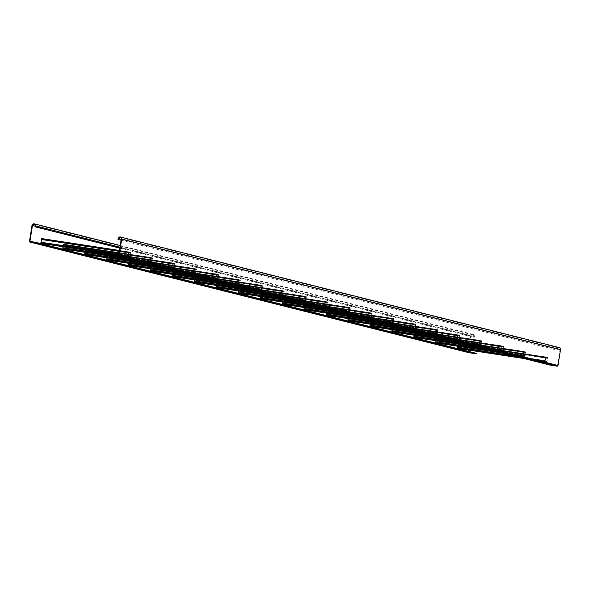 <?xml version="1.0" encoding="UTF-8"?>
<svg xmlns="http://www.w3.org/2000/svg" width="590" height="590" viewBox="0 0 590 590"><rect width="100%" height="100%" fill="white"/><g stroke="black" fill="none" stroke-linecap="round" stroke-linejoin="round"><path stroke-width="0.44" stroke-dasharray="2.95 2.21" d="M547.299 357.326L546.9 361.545L545.138 361.102L546.052 357.009L544.998 360.586L545.072 361.567L546.827 362.009L547.631 358.366L547.299 357.326L459.964 343.985L459.566 348.211L457.811 347.768L458.467 343.609L457.825 346.234M459.499 348.668L460.296 345.032L459.964 343.985M547.225 357.783L459.89 344.449M545.979 357.474L458.651 344.14M546.052 357.009L458.725 343.675M525.358 351.795L524.96 356.013L523.205 355.571L524.119 351.485L523.492 352.289L523.057 355.055L523.131 356.036L524.886 356.478L525.69 352.842L525.358 351.795L438.031 338.461L437.632 342.679L435.87 342.237L436.526 338.085L435.885 340.71M437.566 343.144L438.355 339.501L438.031 338.461M525.284 352.26L437.957 338.918M524.045 351.942L436.711 338.608M524.119 351.485L436.784 338.144M503.425 346.271L503.019 350.49L501.264 350.047L502.178 345.954L501.117 349.531L501.19 350.504L502.946 350.947L503.749 347.311L503.425 346.271L416.09 332.93L415.692 337.156L413.937 336.713L414.593 332.554L413.944 335.179M415.625 337.613L416.422 333.977L416.09 332.93M503.351 346.728L416.016 333.394M502.105 346.419L414.777 333.077M502.178 345.954L414.844 332.62M481.484 340.74L481.086 344.958L479.323 344.516L480.238 340.423L479.183 344L479.257 344.98L481.005 345.423L481.816 341.78L481.484 340.74L394.15 327.406L393.751 331.624L391.996 331.182L392.652 327.022L392.011 329.655M393.685 332.089L394.481 328.446L394.15 327.406M481.411 341.204L394.076 327.863M480.164 340.887L392.837 327.553M480.238 340.423L392.911 327.089M459.544 335.209L459.145 339.434L457.39 338.992L458.305 334.899L457.678 335.703L457.243 338.468L457.316 339.449L459.072 339.892L459.875 336.256L459.544 335.209L372.216 321.875L371.818 326.093L370.055 325.651L370.712 321.498L370.07 324.124M371.752 326.558L372.541 322.922L372.216 321.875M459.47 335.673L372.143 322.339M458.231 335.356L370.896 322.022M458.305 334.899L370.97 321.565M437.61 329.685L437.205 333.903L435.45 333.461L436.364 329.368L435.302 332.944L435.376 333.925L437.131 334.368L437.935 330.725L437.61 329.685L350.276 316.351L349.877 320.569L348.122 320.127L348.779 315.967L348.13 318.593M349.811 321.034L350.608 317.391L350.276 316.351M437.537 330.142L350.202 316.808M436.29 329.832L348.963 316.498M436.364 329.368L349.029 316.034M415.67 324.153L415.272 328.372L413.509 327.929L414.423 323.844L413.369 327.413L413.435 328.394L415.19 328.837L416.002 325.201L415.67 324.153L328.335 310.819L327.937 315.038L326.181 314.595L326.838 310.443L326.196 313.069M327.87 315.503L328.667 311.859L328.335 310.819M415.596 324.618L328.261 311.284M414.35 324.301L327.022 310.967M414.423 323.844L327.096 310.502M393.729 318.63L393.331 322.848L391.576 322.406L392.49 318.312L391.863 319.116L391.428 321.889L391.502 322.863L393.257 323.313L394.061 319.669L393.729 318.63L306.402 305.288L305.996 309.514L304.241 309.072L304.897 304.912L304.256 307.538M305.937 309.971L306.726 306.335L306.402 305.288M393.655 319.087L306.328 305.753M392.416 318.777L305.082 305.436M392.49 318.312L305.155 304.978M371.796 313.098L371.39 317.317L369.635 316.874L370.55 312.788L369.488 316.358L369.561 317.339L371.317 317.781L372.12 314.138L371.796 313.098L284.461 299.764L284.063 303.983L282.3 303.54L282.957 299.381L282.315 302.014M283.997 304.447L284.793 300.804L284.461 299.764M371.722 313.563L284.387 300.221M370.476 313.246L283.148 299.912M370.55 312.788L283.215 299.447M349.855 307.567L349.457 311.793L347.694 311.35L348.609 307.257L347.554 310.834L347.621 311.808L349.376 312.25L350.18 308.614L349.855 307.567L262.521 294.233L262.122 298.452L260.367 298.009L261.023 293.857L260.382 296.482M262.056 298.916L262.852 295.28L262.521 294.233M349.781 308.032L262.447 294.698M348.535 307.722L261.208 294.381M348.609 307.257L261.281 293.923M327.915 302.043L327.516 306.262L325.761 305.819L326.676 301.726L326.049 302.53L325.614 305.303L325.687 306.284L327.443 306.726L328.247 303.083L327.915 302.043L240.587 288.709L240.182 292.928L238.426 292.485L239.083 288.326L238.441 290.959M240.123 293.392L240.912 289.749L240.587 288.709M327.841 302.5L240.514 289.166M326.602 302.191L239.267 288.857M326.676 301.726L239.341 288.392M305.981 296.512L305.576 300.738L303.82 300.288L304.735 296.202L303.673 299.772L303.747 300.753L305.502 301.195L306.306 297.559L305.981 296.512L218.647 283.178L218.241 287.396L216.486 286.954L217.15 282.802L216.501 285.427M218.182 287.861L218.979 284.218L218.647 283.178M305.908 296.977L218.573 283.643M304.661 296.659L217.327 283.325M304.735 296.202L217.4 282.868M284.041 290.988L283.643 295.207L281.88 294.764L282.794 290.671L281.732 294.248L281.806 295.229L283.569 295.671L284.365 292.028L284.041 290.988L196.706 277.647L196.308 281.873L194.553 281.43L195.209 277.271L194.567 279.896M196.241 282.33L197.038 278.694L196.706 277.647M283.967 291.445L196.632 278.111M282.721 291.136L195.393 277.802M282.794 290.671L195.467 277.337M262.1 285.457L261.702 289.675L259.947 289.233L260.861 285.147L260.234 285.951L259.799 288.717L259.873 289.697L261.628 290.14L262.432 286.504L262.1 285.457L174.773 272.123L174.367 276.341L172.612 275.899L173.268 271.739L172.627 274.372M174.308 276.806L175.097 273.163L174.773 272.123M262.026 285.921L174.699 272.58M260.787 285.604L173.453 272.27M260.861 285.147L173.526 271.806M240.16 279.933L239.761 284.151L238.006 283.709L238.921 279.616L237.858 283.193L237.932 284.166L239.688 284.609L240.491 280.973L240.16 279.933L152.832 266.592L152.434 270.817L150.671 270.375L151.335 266.215L150.686 268.841M152.368 271.275L153.164 267.639L152.832 266.592M240.093 280.39L152.758 267.056M238.847 280.08L151.512 266.739M238.921 279.616L151.586 266.282M218.226 274.402L217.828 278.62L216.065 278.178L216.98 274.084L215.918 277.661L215.992 278.642L217.747 279.085L218.551 275.442L218.226 274.402L130.892 261.068L130.493 265.286L128.738 264.844L129.394 260.684L128.753 263.317M130.427 265.751L131.223 262.108L130.892 261.068M218.153 274.866L130.818 261.525M216.906 274.549L129.579 261.215M216.98 274.084L129.653 260.751M196.286 268.87L195.887 273.096L194.132 272.654L195.047 268.561L194.42 269.365L193.985 272.13L194.058 273.111L195.814 273.554L196.618 269.918L196.286 268.87L108.958 255.536L108.553 259.755L106.797 259.312L107.454 255.16L106.812 257.786M108.486 260.219L109.283 256.584L108.958 255.536M196.212 269.335L108.885 256.001M194.973 269.018L107.638 255.684M195.047 268.561L107.712 255.227M174.345 263.346L173.947 267.565L172.191 267.123L173.106 263.029L172.044 266.606L172.118 267.587L173.873 268.03L174.677 264.386L174.345 263.346L87.018 250.013L86.619 254.231L84.857 253.789L85.52 249.629L84.871 252.255M86.553 254.696L87.342 251.052L87.018 250.013M174.279 263.804L86.944 250.47M173.032 263.494L85.698 250.16M173.106 263.029L85.771 249.695M152.412 257.815L152.014 262.034L150.251 261.591L151.165 257.506L150.103 261.075L150.177 262.056L151.932 262.498L152.736 258.863L152.412 257.815L65.077 244.481L64.679 248.7L62.923 248.257L63.58 244.105L62.938 246.731M64.612 249.164L65.409 245.521L65.077 244.481M152.338 258.28L65.003 244.946M151.092 257.963L63.764 244.629M151.165 257.506L63.838 244.164M130.471 252.291L130.073 256.51L128.318 256.067L129.232 251.974L128.605 252.778L128.17 255.551L128.244 256.525L129.999 256.975L130.803 253.331L130.471 252.291L43.144 238.95L42.738 243.176L40.983 242.733L41.639 238.574M42.672 243.633L43.468 239.997L43.144 238.95M130.397 252.749L43.07 239.415M129.158 252.439L41.824 239.097M129.232 251.974L41.897 238.64M121.09 240.241L556.768 350.025L557.211 350.091L557.358 349.169A1.401 1.364 -75.9 0 1 559.047 348.012A1.401 1.364 -75.9 0 1 560.05 349.582L557.543 365.431L549.865 364.576L549.792 365.04M121.097 240.196L557.211 350.091M559.165 347.562A1.873 1.814 -75.9 0 0 556.908 349.103L556.768 350.025M111.097 254.01L549.865 364.576M119.836 248.161L474.22 337.421L119.844 248.117M468.755 352.65A0.782 0.76 -75.9 0 1 468.268 351.802L470.776 335.946A1.873 1.814 -75.9 0 1 473.025 334.405A1.873 1.814 -75.9 0 1 474.367 336.492L474.22 337.421M473.77 337.347L473.918 336.425A1.401 1.364 -75.9 0 0 472.915 334.862A1.401 1.364 -75.9 0 0 471.226 336.012L468.991 350.121M468.777 351.448L468.962 352.223L476.292 353.344M547.483 357.85L460.148 344.516M547.52 358.337L460.185 345.003M547.077 361.11L459.75 347.776M546.893 361.545L459.566 348.211L546.9 361.545M545.138 361.102L457.811 347.768M545.108 360.615L457.774 347.274M545.544 357.842L458.209 344.508M545.728 357.407L458.393 344.073L545.721 357.407M545.802 356.943L458.467 343.609L545.794 356.943M545.433 357.813L458.106 344.479M544.998 360.586L512.327 355.593M545.072 361.567L522.069 358.049M546.827 362.002L523.824 358.491L546.827 362.009M547.188 361.139L459.861 347.805M547.631 358.366L460.296 345.032M547.557 357.385L460.222 344.051M525.543 352.319L438.215 338.985M525.579 352.813L438.245 339.479M525.144 355.578L437.81 342.244M524.96 356.013L437.625 342.679L524.96 356.013M523.205 355.571L435.87 342.237M523.168 355.084L435.833 341.75M523.603 352.311L436.275 338.977M523.787 351.876L436.46 338.542L523.787 351.876M523.861 351.419L436.526 338.085L523.854 351.419M523.492 352.289L436.165 338.948M523.057 355.055L490.386 350.069M523.131 356.036L500.128 352.525M501.891 352.968L524.894 356.478L501.884 352.968M525.248 355.608L437.92 342.274M525.69 352.842L438.355 339.501M525.616 351.861L438.281 338.527M503.602 346.795L416.275 333.461M503.639 347.281L416.311 333.947M503.204 350.054L415.869 336.72M503.019 350.49L415.692 337.148L503.019 350.49M501.264 350.047L413.937 336.713M501.227 349.553L413.9 336.219M501.67 346.787L414.335 333.453M501.847 346.352L414.519 333.018L501.847 346.352M501.92 345.888L414.593 332.554L501.92 345.888M501.559 346.758L414.224 333.424M501.117 349.531L468.445 344.538M501.19 350.504L478.195 346.994M502.946 350.947L479.95 347.436L502.953 350.947M503.314 350.084L415.979 336.743M503.749 347.311L416.422 333.977M503.676 346.33L416.348 332.996M481.669 341.263L394.334 327.929M481.706 341.757L394.371 328.416M481.263 344.523L393.936 331.189M481.079 344.958L393.751 331.624L481.086 344.958M479.323 344.516L391.996 331.182M479.287 344.029L391.959 330.695M479.729 341.256L392.394 327.922M479.913 340.821L392.579 327.487L479.906 340.821M479.987 340.364L392.652 327.022L479.98 340.364M479.618 341.227L392.291 327.893M479.183 344L446.512 339.014M479.257 344.98L456.254 341.47M481.005 345.423L458.01 341.912L481.012 345.423M481.374 344.553L394.046 331.219M481.816 341.78L394.481 328.446M481.742 340.806L394.408 327.465M459.728 335.74L372.393 322.398M459.765 336.226L372.43 322.892M459.33 338.999L371.995 325.658M459.145 339.434L371.811 326.093L459.145 339.434M457.39 338.992L370.055 325.651M457.353 338.498L370.019 325.164M457.788 335.732L370.461 322.391M457.973 335.297L370.645 321.963L457.973 335.297M458.047 334.832L370.712 321.498L458.039 334.832M457.678 335.703L370.35 322.369M457.243 338.468L424.571 333.483M457.316 339.449L434.314 335.939M459.072 339.892L436.069 336.381L459.072 339.892M459.433 339.021L372.106 325.687M459.875 336.256L372.541 322.922M459.802 335.275L372.467 321.941M437.787 330.208L350.46 316.874M437.824 330.695L350.497 317.361M437.389 333.468L350.054 320.134M437.205 333.903L349.87 320.569L437.205 333.903M435.45 333.461L348.122 320.127M435.413 332.974L348.085 319.632M435.855 330.201L348.52 316.867M436.032 329.766L348.705 316.432L436.032 329.766M436.106 329.308L348.779 315.967L436.106 329.301M435.745 330.171L348.41 316.837M435.302 332.944L402.631 327.952M435.376 333.925L412.38 330.407M437.131 334.368L414.136 330.85L437.138 334.368M437.5 333.498L350.165 320.163M437.935 330.725L350.608 317.391M437.861 329.751L350.534 316.41M415.854 324.684L328.519 311.343M415.891 325.171L328.556 311.837M415.449 327.944L328.121 314.603M415.264 328.372L327.937 315.038L415.272 328.372M413.509 327.929L326.181 314.595M413.472 327.443L326.145 314.109M413.915 324.67L326.58 311.336M414.099 324.242L326.764 310.901L414.092 324.242M414.173 323.777L326.838 310.443L414.165 323.777M413.804 324.648L326.469 311.306M413.369 327.413L380.698 322.428M413.435 328.394L390.44 324.884M415.19 328.837L392.195 325.326L415.198 328.837M415.559 327.966L328.224 314.632M416.002 325.201L328.667 311.859M415.928 324.22L328.593 310.886M393.913 319.153L306.579 305.819M393.95 319.64L306.616 306.306M393.508 322.413L306.181 309.079M393.331 322.848L305.996 309.514L393.331 322.848M391.576 322.406L304.241 309.072M391.539 321.911L304.204 308.577M391.974 319.146L304.647 305.812M392.158 318.711L304.824 305.377L392.158 318.711M392.232 318.246L304.897 304.912L392.225 318.246M391.863 319.116L304.536 305.782M391.428 321.889L358.757 316.896M391.502 322.863L368.499 319.352M393.257 323.305L370.255 319.795L393.257 323.313M393.619 322.442L306.291 309.101M394.061 319.669L306.726 306.335M393.987 318.689L306.653 305.355M371.973 313.622L284.646 300.288M372.01 314.116L284.682 300.775M371.575 316.882L284.24 303.548M371.39 317.317L284.056 303.983L371.39 317.317M369.635 316.874L282.3 303.54M369.598 316.388L282.271 303.054M370.041 313.615L282.706 300.281M282.883 299.845L370.218 313.179L282.89 299.845M282.957 299.381L370.291 312.722L282.964 299.388M369.93 313.592L282.595 300.251M369.488 316.358L336.816 311.373M369.561 317.339L346.566 313.828M371.317 317.781L348.321 314.271L371.324 317.781M371.685 316.911L284.351 303.577M372.12 314.138L284.793 300.804M372.047 313.165L284.719 299.831M350.04 308.098L262.705 294.764M350.077 308.585L262.742 295.251M349.634 311.358L262.307 298.024M349.45 311.793L262.122 298.452L349.457 311.793M347.694 311.35L260.367 298.009M347.658 310.856L260.33 297.522M348.1 308.091L260.765 294.749M348.284 307.656L260.95 294.322L348.277 307.656M261.016 293.857L348.351 307.191L261.023 293.857M347.989 308.061L260.655 294.727M347.554 310.834L314.883 305.841M347.621 311.808L324.625 308.297M349.376 312.25L326.381 308.74L349.383 312.25M349.745 311.387L262.41 298.046M350.18 308.614L262.852 295.28M350.113 307.633L262.779 294.299M328.099 302.567L240.764 289.233M328.136 303.061L240.801 289.719M327.693 305.827L240.366 292.493M327.516 306.262L240.182 292.928L327.516 306.262M325.761 305.819L238.426 292.485M325.724 305.332L238.39 291.991M326.159 302.559L238.832 289.225M326.344 302.124L239.009 288.79L326.344 302.124M326.418 301.667L239.083 288.326L326.41 301.66M326.049 302.53L238.721 289.196M325.614 305.303L292.942 300.317M325.687 306.284L302.685 302.766M327.443 306.726L304.44 303.208L327.443 306.726M327.804 305.856L240.477 292.522M328.247 303.083L240.912 289.749M328.173 302.11L240.838 288.768M306.158 297.043L218.831 283.702M306.195 297.53L218.868 284.196M305.76 300.303L218.425 286.961M305.576 300.73L218.241 287.396M303.82 300.288L216.486 286.954M303.784 299.801L216.449 286.467M304.226 297.036L216.891 283.694M304.403 296.6L217.076 283.259L304.403 296.6M304.477 296.136L217.15 282.802L304.477 296.136M304.116 297.006L216.781 283.672M303.673 299.772L271.002 294.786M303.747 300.753L280.752 297.242M305.502 301.195L282.507 297.685L305.509 301.195M305.871 300.325L218.536 286.991M306.306 297.559L218.979 284.218M306.232 296.578L218.905 283.244M284.225 291.512L196.89 278.178M284.262 291.998L196.927 278.664M283.82 294.771L196.492 281.437M283.635 295.207L196.308 281.873L283.643 295.207M281.88 294.764L194.553 281.43M281.843 294.277L194.516 280.936M282.286 291.504L194.951 278.17M282.47 291.069L195.135 277.735L282.463 291.069M282.544 290.605L195.209 277.271L282.536 290.605M282.175 291.475L194.84 278.141M281.732 294.248L249.069 289.255M281.806 295.229L258.811 291.711M283.561 295.664L260.566 292.153L283.569 295.671M283.93 294.801L196.595 281.467M284.365 292.028L197.038 278.694M284.299 291.047L196.964 277.713M262.284 285.98L174.95 272.646M262.321 286.475L174.987 273.141M261.879 289.24L174.552 275.906M261.702 289.675L174.367 276.341L261.702 289.675M259.947 289.233L172.612 275.899M259.91 288.746L172.575 275.412M260.345 285.973L173.018 272.639M260.529 285.538L173.195 272.204L260.529 285.538M260.603 285.081L173.268 271.747L260.596 285.081M260.234 285.951L172.907 272.61M259.799 288.717L227.128 283.731M259.873 289.697L236.87 286.187M261.628 290.14L238.626 286.629L261.628 290.14M261.99 289.27L174.662 275.936M262.432 286.504L175.097 273.163M262.358 285.523L175.024 272.189M240.344 280.457L153.017 267.123M240.381 280.943L153.053 267.609M239.946 283.716L152.611 270.382M239.761 284.151L152.427 270.81L239.761 284.151M238.006 283.709L150.671 270.375M237.969 283.215L150.634 269.881M238.404 280.449L151.077 267.115M238.589 280.014L151.261 266.68L238.589 280.014M238.662 279.549L151.335 266.215L238.662 279.549M238.301 280.42L150.966 267.086M237.858 283.193L205.187 278.2M237.932 284.166L214.937 280.656M239.688 284.609L216.692 281.098L239.695 284.609M240.056 283.746L152.722 270.404M240.491 280.973L153.164 267.639M240.418 279.992L153.09 266.658M218.411 274.925L131.076 261.591M218.447 275.419L131.113 262.078M218.005 278.185L130.67 264.851M217.821 278.62L130.493 265.286L217.828 278.62M216.065 278.178L128.738 264.844M216.029 277.691L128.701 264.357M216.471 274.918L129.136 261.584M216.655 274.483L129.321 261.149L216.648 274.483M216.729 274.026L129.394 260.684L216.722 274.026M216.36 274.888L129.026 261.554M215.918 277.661L183.254 272.676M215.992 278.642L192.996 275.132M217.747 279.085L194.752 275.574L217.754 279.085M218.116 278.215L130.781 264.881M218.551 275.442L131.223 262.108M218.477 274.468L131.15 261.127M196.47 269.401L109.135 256.06M196.507 269.888L109.172 256.554M196.064 272.661L108.737 259.32M195.887 273.096L108.553 259.755L195.887 273.096M194.132 272.654L106.797 259.312M194.095 272.16L106.76 258.826M194.53 269.394L107.203 256.053M194.715 268.959L107.38 255.618L194.715 268.959M194.789 268.494L107.454 255.16L194.781 268.494M194.42 269.365L107.092 256.031M193.985 272.13L161.313 267.145M194.058 273.111L171.056 269.601M172.818 270.043L195.814 273.554L172.811 270.043M196.175 272.683L108.848 259.349M196.618 269.918L109.283 256.584M196.544 268.937L109.209 255.603M174.529 263.87L87.202 250.536M174.566 264.357L87.239 251.023M174.131 267.13L86.796 253.796M173.947 267.565L86.612 254.231L173.947 267.565M172.191 267.123L84.857 253.789M172.155 266.636L84.82 253.294M172.59 263.863L85.262 250.529M172.774 263.428L85.447 250.094L172.774 263.428M172.848 262.97L85.52 249.629L172.841 262.963M172.487 263.833L85.152 250.499M172.044 266.606L139.373 261.613M172.118 267.587L149.123 264.069M150.878 264.512L173.88 268.03L150.87 264.512M174.242 267.159L86.907 253.825M174.677 264.386L87.342 251.052M174.603 263.406L87.276 250.072M152.596 258.346L65.261 245.005M152.633 258.833L65.298 245.499M152.191 261.606L64.856 248.265M152.006 262.034L64.679 248.7L152.014 262.034M150.251 261.591L62.923 248.257M150.214 261.105L62.887 247.77M150.657 258.332L63.322 244.998M150.841 257.904L63.506 244.562L150.834 257.896M150.907 257.439L63.58 244.105L150.907 257.439M150.546 258.309L63.211 244.968M150.103 261.075L117.432 256.09M150.177 262.056L127.182 258.545M151.932 262.498L128.937 258.988L151.94 262.498M152.301 261.628L64.966 248.294M152.736 258.863L65.409 245.521M152.663 257.882L65.335 244.548M130.656 252.815L43.321 239.481M130.692 253.302L43.358 239.968M130.25 256.075L42.923 242.741M130.073 256.51L42.738 243.176L130.073 256.51M128.318 256.067L40.983 242.733M128.281 255.573L40.946 242.239M128.716 252.808L41.389 239.474M128.9 252.373L41.566 239.039L128.9 252.373M128.974 251.908L119.475 250.462L128.967 251.908M128.605 252.778L119.328 251.362M128.17 255.551L118.892 254.135M128.244 256.525L118.664 255.064M129.999 256.967L111.09 254.084L129.999 256.975M130.361 256.104L43.033 242.763M130.803 253.331L43.468 239.997M130.729 252.35L43.395 239.016M118.147 238.537L556.908 349.103M121.245 239.275L557.358 349.169M118.428 255.131L557.196 365.697M118.774 254.865L557.543 365.431M121.289 239.016L560.05 349.582M474.367 336.492L119.991 247.195M473.918 336.425L35.149 225.867M468.962 352.223L30.201 241.657M470.776 335.946L32.008 225.38M468.268 351.802L29.5 241.236M468.711 351.869L33.121 242.106M471.226 336.012L35.112 226.118M305.576 300.738L218.248 287.396M120.286 237.453L559.047 348.012M30.171 241.649L468.939 352.215M473.025 334.405L120.257 245.514M472.915 334.862L34.146 224.296"/><path stroke-width="0.89" d="M457.825 346.234L457.737 348.225L459.492 348.668L523.824 358.491L459.499 348.668M435.885 340.71L435.796 342.702L437.551 343.144L501.884 352.968M413.944 335.179L413.863 337.17L415.618 337.613L479.95 347.436L415.618 337.613M392.011 329.655L391.922 331.646L393.678 332.089L458.01 341.912L393.685 332.089M370.07 324.124L369.982 326.115L371.737 326.558L436.069 336.381L371.744 326.558M348.13 318.593L348.048 320.584L349.811 321.034L414.136 330.85L349.804 321.026M326.196 313.069L326.108 315.06L327.863 315.503L392.195 325.326L327.87 315.503M304.256 307.538L304.167 309.529L305.937 309.971M282.315 302.014L282.234 304.005L283.997 304.447M260.382 296.482L260.293 298.474L262.048 298.916L326.381 308.74L262.048 298.916M238.441 290.959L238.353 292.942L240.115 293.392L304.447 303.216L240.108 293.385M216.501 285.427L216.419 287.419L218.167 287.861L282.507 297.685L218.167 287.861M194.567 279.896L194.479 281.887L196.234 282.33L260.566 292.153L196.241 282.33M172.627 274.372L172.538 276.363L174.293 276.806L238.626 286.629L174.301 276.806M150.686 268.841L150.597 270.832L152.353 271.275L216.692 281.098L152.36 271.275M128.753 263.317L128.664 265.308L130.419 265.751L194.752 275.574L130.419 265.751M106.812 257.786L106.724 259.777L108.479 260.219L172.811 270.043M84.871 252.255L84.783 254.246L86.553 254.696L150.87 264.512M62.938 246.731L62.85 248.722L64.605 249.164L128.937 258.988L64.605 249.164M41.639 238.574L119.475 250.462L41.639 238.574L40.909 243.191L42.664 243.633L111.09 254.084L42.672 243.633M121.097 240.196L118 239.459L121.09 240.241M118.45 239.525L118.597 238.603A1.401 1.364 104.1 0 1 120.286 237.453A1.401 1.364 104.1 0 1 121.289 239.016L118.774 254.865L111.097 254.01L111.031 254.474L118.354 255.595A0.782 0.76 104.1 0 0 119.224 254.939L121.732 239.083A1.873 1.814 104.1 0 0 120.397 236.996A1.873 1.814 104.1 0 0 118.147 238.537L118 239.459M111.031 254.474L549.792 365.04L557.122 366.154A0.782 0.76 -75.9 0 0 557.993 365.498L560.5 349.649A1.873 1.814 -75.9 0 0 559.165 347.562L120.397 236.996M119.844 248.117L35.002 226.789L35.149 225.867A1.401 1.364 104.1 0 0 34.146 224.296A1.401 1.364 104.1 0 0 32.457 225.454L29.95 241.303L37.524 242.778L37.45 243.235L30.127 242.121A0.782 0.76 104.1 0 1 29.5 241.236L32.008 225.38A1.873 1.814 104.1 0 1 34.264 223.846A1.873 1.814 104.1 0 1 35.599 225.933L35.452 226.855M119.836 248.161L35.002 226.789M37.524 242.778L476.292 353.344L476.219 353.801L37.45 243.235M476.219 353.801L468.888 352.68L30.127 242.121M468.991 350.121L468.777 351.448M512.327 355.593L457.663 347.252M522.069 358.049L457.737 348.225M490.386 350.069L435.722 341.721M500.128 352.525L435.796 342.702M468.445 344.538L413.789 336.189M478.195 346.994L413.863 337.17M446.512 339.014L391.849 330.666M456.254 341.47L391.922 331.646M424.571 333.483L369.908 325.134M434.314 335.939L369.982 326.115M402.631 327.952L347.975 319.61M412.38 330.407L348.048 320.584M380.698 322.428L326.034 314.079M390.44 324.884L326.108 315.06M358.757 316.896L304.093 308.548M368.499 319.352L304.167 309.529M370.255 319.795L305.922 309.971L370.262 319.795M336.816 311.373L282.16 303.024M346.566 313.828L282.234 304.005M348.321 314.271L283.989 304.447L348.321 314.271M314.883 305.841L260.219 297.493M324.625 308.297L260.293 298.474M292.942 300.317L238.279 291.969M302.685 302.766L238.353 292.942M271.002 294.786L216.346 286.438M280.752 297.242L216.419 287.419M249.069 289.255L194.405 280.914M258.811 291.711L194.479 281.887M227.128 283.731L172.464 275.382M236.87 286.187L172.538 276.363M205.187 278.2L150.531 269.851M214.937 280.656L150.597 270.832M183.254 272.676L128.591 264.327M192.996 275.132L128.664 265.308M161.313 267.145L106.65 258.796M171.056 269.601L106.724 259.777M139.373 261.613L84.717 253.272M149.123 264.069L84.783 254.246M117.432 256.09L62.776 247.741M127.182 258.545L62.85 248.722M119.328 251.362L41.278 239.444M118.892 254.135L40.835 242.21M118.664 255.064L40.909 243.191M118.597 238.603L121.245 239.275M118.354 255.595L557.122 366.154M121.732 239.083L560.5 349.649M119.224 254.939L557.993 365.498M119.991 247.195L35.599 225.933M33.121 242.106L29.95 241.303M35.112 226.118L32.457 225.454M501.891 352.968L437.559 343.144M172.818 270.043L108.486 260.219M150.878 264.512L86.546 254.688M30.061 242.106L468.821 352.673M120.257 245.514L34.264 223.846"/></g></svg>
